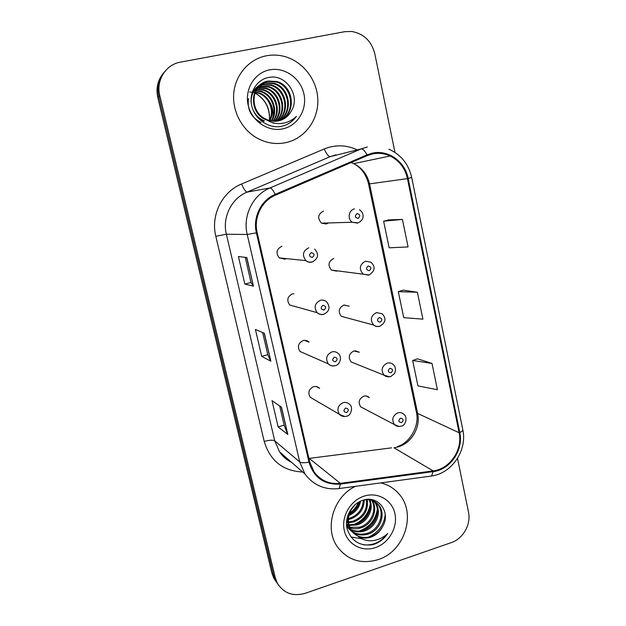<?xml version="1.0" encoding="UTF-8"?>
<svg xmlns="http://www.w3.org/2000/svg" width="626" height="626" viewBox="0 0 626 626"><rect width="100%" height="100%" fill="white"/><g stroke="black" fill="none" stroke-linecap="round" stroke-linejoin="round"><path stroke-width="0.94" d="M292.624 293.79C287.436 296.411 286.45 300.151 289.666 305.003L317.171 312.671C313.657 307.327 314.745 303.195 320.442 300.284C322.781 299.737 324.847 300.253 326.655 301.826C330.497 307.155 329.62 311.263 324.025 314.15C321.498 314.847 319.213 314.354 317.171 312.671C319.01 314.354 321.138 314.909 323.556 314.346M304.51 340.372L309.08 342.164C307.413 340.575 305.449 340.051 303.187 340.583C298.195 343.103 297.131 346.718 299.995 351.452L328.345 363.902C325.23 358.698 326.404 354.699 331.866 351.906C334.347 351.303 336.498 351.875 338.306 353.62C342.508 356.883 339.949 364.739 335.466 365.576C332.774 366.335 330.395 365.772 328.345 363.902C330.184 365.748 332.383 366.359 334.933 365.733L335.066 365.694M316.114 386.5L319.628 388.386C317.969 386.665 315.958 386.101 313.587 386.68C308.774 389.114 307.648 392.627 310.222 397.244L339.402 414.318C336.6 409.255 337.837 405.374 343.111 402.667C345.701 402.009 347.899 402.628 349.707 404.513C352.986 406.204 351.687 415.461 346.718 416.165C343.744 416.932 341.311 416.321 339.402 414.318L344.809 416.525M281.896 246.268C276.473 249.046 275.596 252.92 279.266 257.881L284.822 259.203L286.332 258.608M333.768 258.428C328.368 261.355 327.601 265.236 331.451 270.08L336.53 271.121L337.406 270.823M344.073 305.003L349.128 306.177L343.917 305.042C338.736 307.812 337.86 311.576 341.287 316.326L373.589 325.019C369.864 319.792 370.835 315.645 376.492 312.577L382.181 313.806C386.485 318.446 385.765 322.562 380.021 326.146C377.713 326.835 375.569 326.459 373.589 325.019C375.31 326.443 377.259 326.882 379.426 326.349M355.239 350.748L359.347 352.242L353.917 350.967C348.925 353.612 347.97 357.266 351.045 361.914L384.082 375.201C380.741 370.091 381.797 366.069 387.251 363.127C389.482 362.556 391.453 363.017 393.167 364.512C395.632 366.703 396.109 369.692 394.599 373.472L390.796 376.516C388.151 377.22 385.913 376.782 384.082 375.201L389.677 376.789M366.069 396L369.363 397.596C367.783 396.109 365.92 395.648 363.769 396.203C358.948 398.762 357.931 402.315 360.709 406.861L394.458 424.592C391.446 419.616 392.572 415.703 397.831 412.855C400.17 412.237 402.205 412.73 403.919 414.357C407.886 417.19 405.617 425.758 401.399 426.079C398.559 426.815 396.242 426.322 394.458 424.592L399.075 426.462M323.462 211.103C317.812 214.233 317.179 218.247 321.553 223.161L326.263 223.991L328.478 222.95M266.582 55.745C249.305 58.946 235.525 74.502 233.78 93.031C231.988 111.545 242.418 130.638 258.499 138.855C267.372 143.284 276.481 144.543 285.816 142.634C304.792 138.612 318.587 119.918 317.828 99.557C317.194 79.212 301.99 60.159 282.522 55.988C277.193 54.845 271.88 54.767 266.582 55.745C249.305 58.946 235.525 74.502 233.78 93.031C231.988 111.545 242.418 130.638 258.499 138.855C267.372 143.284 276.481 144.543 285.816 142.634C304.792 138.612 318.587 119.918 317.828 99.557C317.194 79.212 301.99 60.159 282.522 55.988C277.193 54.845 271.88 54.767 266.582 55.745M355.372 486.347C333.447 496.676 324.025 528.164 337.328 546.709C347.626 560.239 361.218 564.542 378.127 559.621C404.85 551.412 416.846 513.187 398.817 493.765C393.989 488.225 387.964 484.61 380.741 482.904C387.964 484.61 393.989 488.225 398.817 493.765C416.846 513.187 404.85 551.412 378.127 559.621C361.218 564.542 347.626 560.239 337.328 546.709C324.025 528.164 333.447 496.676 355.372 486.347M372.251 154.004C378.401 152.689 384.364 153.354 390.131 155.991C399.286 160.6 405.069 168.151 407.456 178.629L459.116 432.738C462.997 449.648 449.844 469.093 433.145 470.893L340.348 483.335C329.401 484.446 320.645 480.635 314.095 471.918L309.698 461.871L257.161 232.645C253.467 217.598 261.723 200.782 275.542 195.116L367.282 155.608L372.251 154.004M372.087 153.214L366.993 154.865L275.229 194.35C261.065 200.163 252.591 217.402 256.386 232.833L308.962 462.105C313.853 477.732 324.331 485.064 340.387 484.094L433.176 471.628C450.29 469.782 463.764 449.859 459.789 432.527L408.168 178.465C405.077 161.477 388.01 149.317 372.087 153.214M163.848 72.632C157.791 79.713 155.772 88.016 157.791 97.546L271.848 572.97L273.546 575.341L275.55 580.67L277.967 584.308L275.55 580.67L273.546 575.341L158.769 96.529L273.546 575.341L275.276 577.751L277.287 583.111C283.688 593.323 293.015 596.719 305.261 593.292L451.26 542.617C463.099 538.767 471.245 524.314 468.506 512.138L457.52 458.381M164.873 71.427C158.777 78.563 156.743 86.928 158.769 96.529C156.743 86.928 158.777 78.563 164.873 71.427M432.01 363.448L412.651 360.482L417.957 385.906L437.41 389.716L432.01 363.448L417.558 358.823M402.424 219.405L383.621 221.221L389.161 247.818L408.082 246.934L402.424 219.405L388.715 219.898M417.393 292.264L398.3 291.638L403.723 317.64L422.918 319.15L417.393 292.264L403.3 290.143M394.967 152.4L374.833 53.875C371.515 41.144 363.8 33.671 351.687 31.457L344.793 31.683L180.413 62.146C165.78 64.501 155.835 80.496 159.763 95.504L275.276 577.751M253.436 286.145L244.844 284.079L238.428 256.543L246.8 257.521L253.436 286.145L246.628 257.497M287.811 434.475L278.14 426.94L272.013 400.656L281.497 407.205L287.811 434.475L281.293 407.072M270.839 361.21L261.684 356.343L255.416 329.448L264.36 333.275L270.839 361.21L264.172 333.196M261.684 356.343L267.795 354.668M262.662 332.547L267.803 354.699L270.62 361.006M278.14 426.94L284.149 425.156M279.697 405.961L284.157 425.203L287.577 434.17M244.844 284.079L251.057 282.514L253.24 286.043M398.3 291.638L403.418 290.104M383.621 221.221L388.84 219.859M412.651 360.482L417.675 358.784M251.057 282.537L245.212 257.333M271.848 572.97L273.836 578.26L276.23 581.867M252.771 90.801L253.757 90.645M257.662 87.71L266.136 88.172C279.54 91.74 284.705 111.459 274.853 121.28M255.823 88.391L257.012 88.109M258.679 86.482L260.393 86.067L268.781 86.576C282.936 90.355 287.749 111.702 276.41 121.209M258.413 86.779L268.116 86.975C282.083 90.707 286.99 111.639 276.027 121.241M259.79 85.363L263.006 84.424L271.481 84.948C286.411 88.947 290.785 111.96 277.944 121.006M261.105 122.516C251.214 117.531 247.012 109.566 248.491 98.618M259.5 85.637L262.349 84.839L270.8 85.355C285.534 89.299 290.026 111.897 277.561 121.068M264.43 120.951C258.64 118.447 254.633 114.214 252.403 108.243M251.261 103.134C250.752 94.894 253.882 88.689 260.643 84.533M260.995 84.346L265.682 82.749L274.243 83.281C289.987 87.491 293.79 112.273 279.446 120.669M263.757 121.272L257.349 117.148M251.464 95.418C253.021 90.676 255.979 87.124 260.322 84.768M260.682 84.588L265.009 83.172L273.546 83.696C289.087 87.859 293.046 112.187 279.071 120.763M291.325 110.99C300.903 96.036 286.121 74.165 269.563 77.311C257.114 78.907 248.71 92.468 251.66 105.512C254.461 118.588 267.459 128.033 279.978 126.616L281.426 126.358C287.678 124.957 292.686 121.608 296.458 116.311C291.802 120.771 286.293 123.189 279.932 123.572C274.485 123.76 269.556 122.148 265.142 118.721L267.106 119.699C270.847 121.264 274.642 121.663 278.492 120.896C284.212 119.582 288.484 116.272 291.325 110.99C289.157 114.973 286.051 117.907 282.013 119.785M265.142 118.721C248.632 110.865 251.276 83.25 268.421 81.028L277.068 81.576C293.672 86.012 296.763 112.649 280.925 120.215M266.465 119.996C248.225 113.596 249.649 83.821 267.732 81.466L276.356 81.998C292.741 86.388 296.028 112.547 280.558 120.341M255.189 92.077L258.546 92.75C269.712 95.7 275.487 110.677 269.939 120.669M255.025 92.499L257.935 93.117C268.906 96.021 274.712 110.583 269.509 120.552M254.172 90.59L255.463 90.504M255.909 90.496L261.019 91.255C272.944 94.401 278.57 110.982 271.621 121.021M252.661 91.099L253.546 90.973M253.96 90.934L255.267 90.872M255.721 90.88L260.4 91.631C272.13 94.729 277.803 110.912 271.207 120.951M256.738 89.041L263.554 89.729C276.215 93.086 281.645 111.232 273.257 121.225M256.519 89.393L262.912 90.113C275.393 93.415 280.878 111.17 272.85 121.186M257.419 88.031L265.487 88.563C278.703 92.077 283.938 111.405 274.454 121.28M274.063 123.04L273.171 123.252M269.704 69.838C254.649 72.585 244.453 89.236 248.178 105.145C251.675 121.092 267.998 132.109 282.772 128.862C297.593 125.842 307.405 109.558 303.907 93.923C300.636 78.242 284.705 66.857 269.704 69.838M249.633 92.014L258.452 92.804M269.086 101.021C272.427 106.099 273.672 111.624 272.826 117.594M296.458 116.311C293.547 120.333 289.885 123.275 285.464 125.137M360.607 501.152C359.285 507.796 355.357 512.6 348.839 515.589L348.878 515.574M352.289 512.506L358.878 503.82M350.051 513.93L352.516 511.559M358.588 503.327L359.434 501.723M350.787 513.508L354.746 509.298M357.117 506.09L359.394 502.201M364.191 499.939C364.05 509.181 359.457 515.542 350.419 519.024L348.338 519.51M347.469 519.635L346.781 519.697M363.37 500.135C362.853 508.969 358.26 515.026 349.605 518.305L348.385 518.618M347.469 518.79L346.929 518.876M367.18 499.642C368.628 510.221 364.136 517.655 353.706 521.951L348.494 522.687M347.743 522.663L346.507 522.553M366.468 499.665C367.501 509.94 362.97 517.131 352.876 521.215L348.408 521.943M347.633 521.951L346.538 521.896M369.81 499.845C374.199 509.126 367.626 522.021 357.07 524.94L349.058 525.441M348.392 525.316L346.522 524.799M369.176 499.751C373.073 508.993 366.492 521.333 356.217 524.189L348.885 524.784M348.197 524.682L346.507 524.298M372.18 500.44C378.605 509.58 372.22 524.838 360.498 527.992C357.031 529.033 353.51 528.993 349.926 527.882M371.609 500.26C377.517 509.486 371.054 524.126 359.629 527.225L349.684 527.303M349.073 527.108L347.344 526.427M374.34 501.387L375.06 502.232C382.619 511.121 376.422 527.828 363.996 531.106C359.606 532.397 355.294 532.053 351.069 530.073M350.529 529.792L346.741 526.959L350.208 529.283M373.816 501.121L374.145 501.52C381.688 510.386 375.506 527.053 363.111 530.324C358.956 531.552 354.84 531.294 350.763 529.549M363.683 500.049C369.982 498.922 375.013 500.612 378.761 505.112C386.383 514.087 380.115 530.965 367.572 534.291C359.684 536.2 353.299 534.127 348.408 528.078L346.53 524.815M370.428 499.47L377.83 504.384C385.436 513.336 379.184 530.175 366.672 533.493C358.8 535.387 352.43 533.321 347.555 527.288L348.408 528.078M382.533 526.716C391.43 512.491 378.253 494.986 363.283 500.158C352.047 503.374 344.378 516.833 347.007 528.446C351.1 540.981 359.66 546.412 372.689 544.737L374.004 544.33C379.685 542.319 384.262 538.704 387.721 533.477C383.37 537.609 378.253 540.011 372.368 540.676C367.345 541.13 362.79 539.847 358.706 536.818C362.579 538.423 366.609 538.54 370.811 537.171C376.007 535.3 379.919 531.818 382.533 526.716C379.638 531.732 375.561 535.066 370.302 536.725C362.36 538.65 355.92 536.56 350.998 530.472C347.907 525.996 346.851 520.973 347.845 515.409M358.706 536.818L351.875 531.278C346.389 521.959 347.407 513.14 354.919 504.814M355.028 504.72L351.452 509.141M359.535 501.669C358.088 507.287 354.629 511.528 349.144 514.392M372.658 499.838L373.925 500.957M364.074 496.16C350.411 500.456 341.045 516.646 344.292 530.472C347.336 544.377 362.039 552.312 375.467 547.609C388.934 543.11 397.972 527.272 394.92 513.641C392.064 499.947 377.697 491.653 364.074 496.16M354.441 505.659L350.889 510.12M387.721 533.477C381.336 541.897 373.276 545.692 363.542 544.847M377.321 509.235C375.686 519.854 369.684 527.123 359.308 531.036M370.201 504.126C368.518 514.079 362.822 520.981 353.095 524.823M358.51 502.232C356.656 506.684 353.651 510.362 349.511 513.25M385.248 514.298C384.176 524.917 378.534 532.546 368.331 537.202M361.758 538.736L350.904 536.998M377.455 511.716C375.53 520.386 370.349 526.693 361.914 530.637M370.24 506.724C368.299 514.642 363.487 520.503 355.795 524.314M359.199 501.849C357.282 506.864 353.972 510.918 349.253 514.016M433.145 470.893L393.981 447.801L398.379 446.839C411.697 442.965 420.782 427.128 417.628 413.426L369.559 183.958C367.345 174.529 362.055 167.752 353.706 163.629L351.076 162.588M308.908 458.435L391.579 447.848M407.456 178.629L368.565 184.021C366.241 174.505 361.288 167.705 353.706 163.629L390.131 155.991M308.962 462.105C304.346 463.013 301.27 462.966 299.721 461.949L247.207 234.476C242.583 215.806 252.857 194.929 270.017 187.941L361.163 148.925L367.337 146.946M335.927 154.81L330.278 156.625L247.067 192.112C231.44 198.458 222.12 217.347 226.362 234.241L274.736 440.821L279.532 451.808C282.647 456.346 286.638 459.828 291.489 462.254M366.993 154.865C364.809 150.772 362.861 148.792 361.163 148.925L330.278 156.625C328.431 156.523 326.428 153.965 324.268 148.949C335.168 144.583 345.967 144.802 356.663 149.614M302.655 472.012C282.921 470.995 270.103 460.806 264.219 441.455L215.814 236.284L226.362 234.241L247.207 234.476L256.386 232.833M340.387 484.094L339.19 488.538C324.988 490.189 313.563 485.338 304.925 473.992L299.721 461.949L274.736 440.821C272.897 439.835 269.391 440.047 264.219 441.455M433.176 471.628L431.541 476.018L338.071 488.695M215.814 236.284C210.5 215.313 222.105 191.83 241.534 184.005C243.78 189.115 245.627 191.814 247.067 192.112L270.017 187.941C271.316 187.988 273.053 190.124 275.229 194.35M459.789 432.527C461.957 431.533 462.958 430.594 462.794 429.718C467.465 450.266 451.972 473.334 431.541 476.018L430.101 476.206M388.887 149.176C401 154.669 408.606 164.09 411.689 177.44L408.168 178.465M241.534 184.005L324.268 148.949M159.763 95.504L157.791 97.546M340.348 483.335L308.821 458.068M459.116 432.738L417.628 413.426L416.415 412.26L368.565 184.021M357.469 223.153L352.321 222.238C347.18 219.17 348.635 210 354.441 208.92M357.063 213.576C354.527 215.86 354.864 217.449 358.08 218.349C360.615 216.072 360.279 214.475 357.063 213.576M312.335 257.45C314.925 255.118 314.573 253.522 311.279 252.661C308.681 254.993 309.033 256.59 312.335 257.45M279.619 258.162L280.025 257.959M311.983 262.083C309.737 262.591 307.702 262.106 305.895 260.627C301.889 255.142 302.859 250.862 308.814 247.779M368.542 275.182L362.994 274.039C358.8 268.695 359.653 264.415 365.561 261.183L370.928 262.224C375.71 266.825 375.084 271.074 369.066 274.955L331.451 270.08M368.205 266.019C365.694 268.311 366.03 269.876 369.207 270.706C371.711 268.413 371.382 266.856 368.205 266.019M379.168 317.585C376.68 319.894 377.008 321.428 380.146 322.202C382.627 319.894 382.298 318.36 379.168 317.585M389.943 368.299C387.486 370.623 387.807 372.134 390.906 372.838C393.363 370.522 393.042 369.011 389.943 368.299M400.538 418.191C398.105 420.515 398.426 422.002 401.485 422.652C403.919 420.328 403.606 418.841 400.538 418.191M323.971 310.05C326.529 307.71 326.185 306.137 322.93 305.339C320.363 307.679 320.708 309.252 323.971 310.05M293.563 293.617L293.852 294.071M335.411 361.765C337.946 359.41 337.602 357.869 334.386 357.133C331.843 359.488 332.187 361.03 335.411 361.765M346.655 412.612C349.167 410.249 348.831 408.731 345.646 408.058C343.134 410.421 343.471 411.939 346.655 412.612M269.54 120.489C270.322 108.267 265.44 99.057 254.892 92.867M462.794 429.718L411.689 177.455M277.287 583.111L273.836 578.26M304.925 473.992L279.532 451.808C282.623 456.464 286.7 460.024 291.747 462.481M397.596 446.518C411.008 442.246 419.647 424.663 416.415 412.26M321.553 223.161L352.321 222.238L357.915 222.911C365.271 219.781 363.909 212.237 359.394 209.733M314.706 249.101C319.127 254.281 318.36 258.53 312.39 261.864C310.042 262.497 307.875 262.083 305.895 260.627L279.266 257.881M254.876 92.914C265.267 99.057 270.119 108.267 269.43 120.528M257.935 93.117L258.546 92.75M260.4 91.631L261.019 91.255M262.912 90.113L263.554 89.729M265.487 88.563L266.136 88.172M268.116 86.975L268.781 86.576M270.8 85.355L271.481 84.948M273.546 83.696L274.243 83.281M276.356 81.998L277.068 81.576M350.998 530.472L351.875 531.278M374.145 501.52L375.06 502.232M377.83 504.392L378.761 505.112"/></g></svg>
